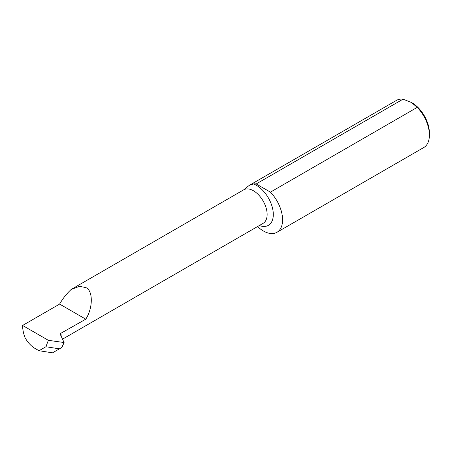 <?xml version="1.0" encoding="UTF-8"?>
<svg xmlns="http://www.w3.org/2000/svg" width="452" height="452" viewBox="0 0 452 452"><rect width="100%" height="100%" fill="white"/><g stroke="black" fill="none" stroke-linecap="round" stroke-linejoin="round"><path stroke-width="0.68" d="M243.628 189.868L249.289 185.365L253.352 183.93A23.73 13.701 60 0 1 256.521 185.41A23.73 13.701 60 0 1 273.245 212.802A23.73 13.701 60 0 1 259.352 225.52M85.767 319.168C93.146 307.789 93.14 290.416 85.756 287.562L79.49 286.342L71.235 289.416C66.789 293.512 62.913 298.393 59.613 304.072A27.239 15.724 60 0 1 59.613 304.072L85.767 319.185L60.02 333.768L64.088 342.531L48.358 340.322L45.901 346.74L38.991 350.729L35.064 348.458A19.368 11.181 -120 0 1 24.973 337.52A27.239 15.724 -120 0 1 22.6 325.451L59.613 304.083L85.767 319.168A19.368 11.181 60 0 1 85.767 319.185M61.189 336.282L60.969 333.503M411.495 102.491L411.992 102.773A24.617 14.215 60 0 1 429.4 132.928L429.4 135.063A27.239 15.724 -120 0 0 417.241 107.373L411.495 102.491L403.037 99.174A27.239 15.724 -120 0 0 396.523 100.361L249.289 185.365M257.527 226.571A27.239 15.724 -120 0 0 276.94 232.3L423.761 147.533A27.239 15.724 -120 0 0 429.4 135.063M60.726 335.288L60.726 333.361M417.241 107.373L270.426 192.14L256.222 183.941A27.239 15.724 -120 0 0 253.352 183.93M256.222 183.941L403.037 99.174M276.94 232.3A27.239 15.724 -120 0 0 270.426 192.14M22.6 325.451L48.358 340.322M45.901 346.74L59.444 348.837L52.534 352.826L38.991 350.729M63.777 342.706L61.975 347.373L64.088 342.531M59.444 348.837L61.975 347.373M62.523 339.158L263.12 223.339A19.368 11.181 -120 0 0 266.092 207.818A19.368 11.181 -120 0 0 253.436 190.755A19.368 11.181 -120 0 0 243.758 189.795L72.06 288.918"/></g></svg>

